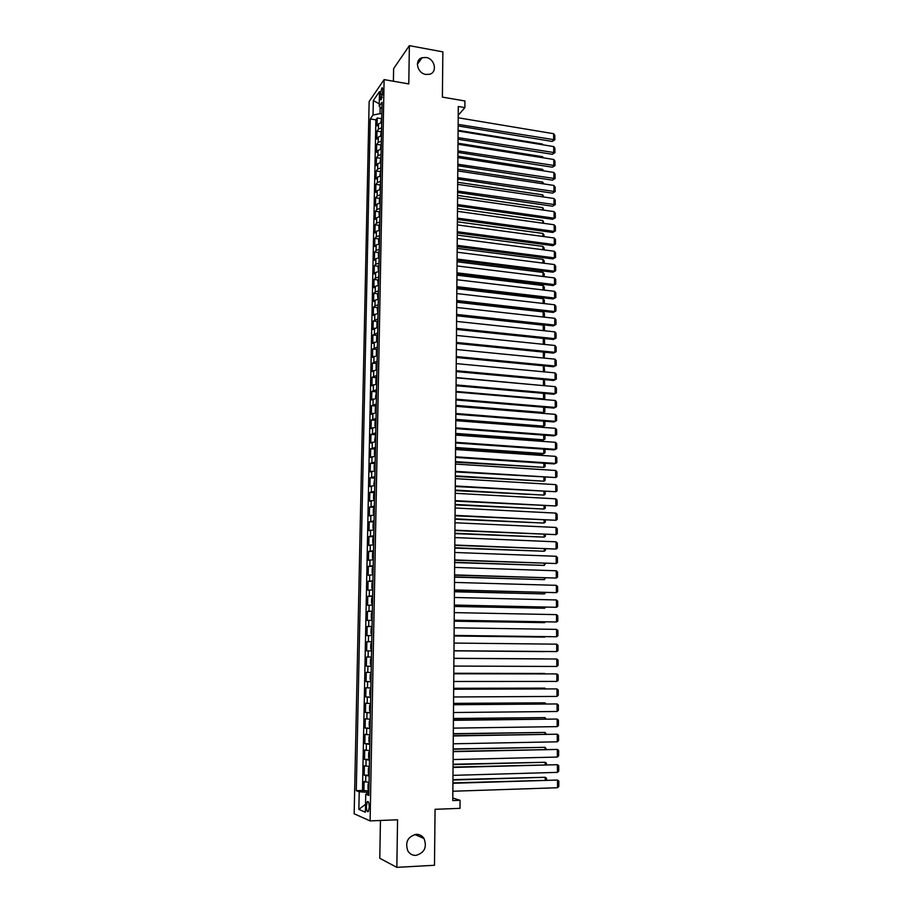 <?xml version="1.0" encoding="UTF-8"?>
<svg xmlns="http://www.w3.org/2000/svg" width="913" height="913" viewBox="0 0 913 913"><rect width="100%" height="100%" fill="white"/><g stroke="black" fill="none" stroke-linecap="round" stroke-linejoin="round"><path stroke-width="1.37" d="M416.168 834.322C419.478 834.277 422.08 835.669 423.997 838.488C427.216 847.23 424.522 852.868 415.906 855.401C412.482 855.458 409.811 853.997 407.894 851.019C404.904 842.265 407.655 836.696 416.168 834.322M426.086 57.485C434.885 58.672 437.726 72.367 429.555 74.273L425.869 74.432C417.207 73.314 414.16 59.881 422.057 57.724L426.086 57.485M369.24 807.206C369.103 802.801 368.453 800.941 367.288 801.648L366.398 806.042C366.535 810.447 367.186 812.296 368.35 811.6L369.24 807.206M380.447 820.479L379.785 858.277L396.835 867.35L434.485 865.284L435.067 809.306L460.004 808.347L460.061 800.313L452.791 798.008M369.137 101.548L354.164 813.78L370.107 820.901L384.111 79.614L369.137 101.548M384.111 79.614L408.784 83.916L409.366 45.65L393.617 68.601L393.4 81.234M409.366 45.65L442.851 51.87L442.394 97.098L464.945 100.978L464.888 107.597L458.292 106.467L452.78 800.575L460.061 800.313M381.702 122.49L378.541 123.883L377.069 125.891L377.217 117.994L381.029 118.61M381.611 127.797L378.439 129.167L376.966 131.164L380.789 131.78M376.966 131.164L376.807 139.096L378.279 137.121L381.451 135.763M381.2 149.104L378.016 150.428L376.544 152.345L376.704 144.391L380.55 144.984M380.938 162.491L377.754 163.781L376.282 165.652L376.441 157.664L380.31 158.246M380.687 175.924L377.491 177.179L376.019 179.016L376.167 170.993L380.07 171.564M380.424 189.413L377.229 190.646L375.745 192.415L375.905 184.369L379.831 184.928M380.173 202.96L376.966 204.147L375.483 205.882L375.642 197.801L379.591 198.349M379.911 216.552L376.704 217.716L375.22 219.394L375.38 211.28L379.34 211.816M379.648 230.202L376.43 231.331L374.946 232.963L375.106 224.815L379.1 225.34M379.386 243.908L376.167 245.004L374.672 246.578L374.844 238.407L378.861 238.921M379.123 257.671L375.894 258.721L374.41 260.251L374.57 252.045L378.621 252.547M378.861 271.481L375.631 272.496L374.136 273.98L374.296 265.74L378.37 266.231M378.587 285.347L375.357 286.328L373.862 287.766L374.022 279.492L378.13 279.96M378.324 299.27L375.083 300.217L373.588 301.598L373.748 293.29L377.891 293.758M378.062 313.25L373.314 315.487L373.474 307.145L377.64 307.601M377.788 327.288L373.04 329.433L373.2 321.056L377.4 321.502M377.526 341.382L372.755 343.436L372.926 335.025L377.149 335.448M377.252 355.522L372.481 357.497L372.652 349.051L376.909 349.462M377.115 362.609L376.167 364.709L376.088 368.955L376.978 369.708L372.196 371.602L372.367 363.134L376.67 363.522M376.841 376.807L375.894 378.884L375.814 383.14L376.704 383.985L371.922 385.777L372.093 377.263L376.418 377.651M376.43 398.308L371.637 399.997L371.808 391.46L376.179 391.825M376.156 412.687L371.351 414.285L371.523 405.703L375.928 406.057M375.882 427.124L371.077 428.631L371.237 420.014L375.688 420.345M375.597 441.618L370.792 443.022L370.963 434.383L375.437 434.702M375.323 456.169L370.495 457.481L370.678 448.797L375.197 449.105M375.049 470.777L370.21 471.998L370.381 463.279L374.946 463.564M374.764 485.454L369.925 486.572L370.096 477.819L374.707 478.092M374.478 500.187L369.639 501.203L369.811 492.415L374.456 492.666M374.204 514.978L369.343 515.902L369.514 507.08L374.216 507.308L373.383 509.02L373.303 513.437L374.113 514.601L374.353 507.194M373.919 529.825L369.057 530.658L369.229 521.791L374.068 521.985M373.634 544.741L368.761 545.472L368.932 536.57L373.782 536.776M373.349 559.726L368.464 560.342L368.647 551.406L373.497 551.589M373.052 574.756L368.167 575.281L368.35 566.311L373.212 566.471M372.766 589.855L367.871 590.277L368.053 581.273L372.926 581.41M372.481 605.022L367.574 605.33L367.756 596.292L372.641 596.406M372.184 620.247L367.277 620.452L367.448 611.379L372.356 611.47M371.888 635.539L366.969 635.642L367.152 626.523L372.059 626.592M371.602 650.889L366.672 650.889L366.855 641.725L371.774 641.782M371.477 657.052L366.547 657.006L366.364 666.193L371.306 666.216M371.18 672.493L366.25 672.333L366.067 681.566L371.009 681.566M370.883 688.003L365.942 687.74L365.759 697.007L370.712 696.984M370.587 703.581L365.634 703.204L365.451 712.517L370.416 712.46M370.29 719.216L365.326 718.736L365.143 728.083L370.119 728.015M369.993 734.919L365.017 734.326L364.835 743.718L369.822 743.616M369.685 750.691L364.709 749.984L364.527 759.411L369.525 759.296M369.388 766.532L364.401 765.71L364.207 775.183L369.229 775.034M380.264 94.222L380.207 97.166C380.219 99.346 380.561 100.19 381.246 99.711L382.844 90.501C382.832 88.333 382.49 87.488 381.828 87.968L380.264 94.222L382.73 94.632M368.863 793.659L365.748 794.287L368.829 795.463L382.091 102.199L379.192 106.307L381.976 108.67M365.748 794.287L365.394 812.205L358.843 809.397L359.208 791.799L356.275 790.681L370.256 118.941L373.029 115.027L373.326 100.521L379.477 91.597L379.192 106.307M377.217 117.994L375.882 119.854L362.472 790.475L368.92 790.875M369.08 782.441L364.082 781.505L363.899 791.012M369.206 776.073L364.207 775.183M369.503 760.187L364.527 759.411M369.811 744.38L364.835 743.718M370.107 728.631L365.143 728.083M370.416 712.95L365.451 712.517M370.712 697.338L365.759 697.007M371.009 681.794L366.067 681.566M371.306 666.307L366.364 666.193M366.855 641.725L371.774 641.668M367.152 626.523L372.07 626.352M367.448 611.379L372.356 611.105M367.756 596.292L372.652 595.915M368.053 581.273L372.938 580.794M368.35 566.311L373.223 565.729M368.647 551.406L373.52 550.733M368.932 536.57L373.805 535.794M369.229 521.791L374.09 520.912M369.514 507.08L374.364 506.099M369.811 492.415L374.65 491.342M370.096 477.819L374.935 476.643M370.381 463.279L375.209 462.001M370.678 448.797L375.494 447.427M370.963 434.383L375.768 432.91M371.237 420.014L376.042 418.451M371.523 405.703L376.316 404.048M371.808 391.46L376.59 389.714M372.093 377.263L376.864 375.426M372.367 363.134L377.137 361.206M372.652 349.051L377.411 347.031M372.926 335.025L377.685 332.914M373.2 321.056L377.948 318.854M373.474 307.145L374.969 305.787L378.222 304.862M373.748 293.29L375.243 291.886L378.484 290.916M374.022 279.492L375.517 278.031L378.747 277.027M374.296 265.74L375.791 264.222L379.021 263.184M374.57 252.045L376.053 250.482L379.283 249.409M374.844 238.407L376.327 236.787L379.546 235.68M375.106 224.815L376.59 223.149L379.808 222.007M375.38 211.28L376.864 209.568L380.059 208.392M375.642 197.801L377.126 196.044L380.322 194.823M375.905 184.369L377.389 182.566L380.584 181.31M376.167 170.993L377.651 169.133L380.835 167.855M376.441 157.664L377.914 155.758L381.098 154.445M376.704 144.391L378.176 142.439L381.349 141.093M380.173 107.141L380.048 113.646L373.029 115.027M381.874 113.954L380.048 113.646M396.835 867.35L397.566 819.783L370.107 820.901M458.212 115.3L464.888 107.597M368.898 792.176L366.878 792.244L366.843 794.059M375.882 119.854L370.256 118.941M362.472 790.475L356.275 790.681M359.208 791.799L366.878 792.244M379.237 103.842L373.326 100.521M358.843 809.397L365.542 804.319M458.2 117.788L553.62 133.709L553.655 140.134L552.239 141.435L554.842 139.826L458.143 124.385M458.132 125.96L552.239 141.435M553.62 133.709L554.807 135.341L554.842 139.826M380.824 122.662L381.828 116.453M458.098 130.297L542.448 144.049L543.03 144.836M542.448 144.745L542.448 144.049M458.086 130.993L553.7 146.571L553.735 153.03L552.308 154.297L554.921 152.699L458.041 137.623M458.029 139.164L552.308 154.297M553.7 146.571L554.887 148.191L554.921 152.699M457.984 144.254L553.78 159.49L553.814 165.961L552.388 167.205L555.001 165.618L457.938 150.907M457.927 152.403L552.388 167.205M553.78 159.49L554.967 161.087L555.001 165.618M457.881 157.561L553.849 172.443L553.894 178.948L552.456 180.158L555.081 178.583L457.824 164.237M457.812 165.709L552.456 180.158M553.849 172.443L555.047 174.041L555.081 178.583M457.778 170.925L553.929 185.453L553.974 191.981L552.536 193.157L555.161 191.593L457.721 177.624M457.71 179.062L552.536 193.157M553.929 185.453L555.127 187.039L555.161 191.593M380.573 135.934L381.566 129.669M457.995 143.215L542.493 156.682L543.361 157.835M542.505 157.698L542.493 156.682M380.31 149.264L381.314 142.953M457.892 156.191L542.55 169.35L543.703 170.868M542.562 170.697L542.55 169.35M380.059 162.64L381.063 156.283M457.79 169.213L542.607 182.064L543.794 183.924M542.619 183.741L542.607 182.064M379.797 176.083L380.801 169.658M457.687 182.28L542.664 194.834L543.851 197.014M542.676 196.843L542.664 194.834M457.664 184.346L554.008 198.509L554.054 205.06L552.616 206.212L555.241 204.66L457.618 191.068M457.607 192.46L552.616 206.212M554.008 198.509L555.207 200.084L555.241 204.66M379.568 189.562L380.55 183.091M457.584 195.405L542.721 207.65L543.92 210.161M542.733 209.99L542.721 207.65M457.561 197.813L554.088 211.622L554.134 218.196L552.685 219.303L555.321 217.773L554.134 218.196L457.504 204.558M457.493 205.916L552.685 219.303M554.088 211.622L555.287 213.174L555.321 217.773M379.397 203.085L379.363 198.977L380.287 196.58M457.47 208.575L542.779 220.512L543.977 223.365M542.79 223.194L542.779 220.512M457.459 211.325L554.168 224.781L554.214 231.377L552.764 232.461L555.401 230.932L554.214 231.377L457.402 218.104M457.39 219.428L552.764 232.461M554.168 224.781L555.378 226.321L555.401 230.932M379.215 216.655L379.1 212.489L380.036 210.116M457.367 221.802L542.836 233.42L544.022 234.915L544.034 236.604M542.847 236.444L542.836 233.42M457.345 224.906L554.248 237.985L554.282 244.604L552.844 245.654L555.481 244.148L554.282 244.604L457.287 231.708M457.276 232.986L552.844 245.654M554.248 237.985L555.458 239.514L555.481 244.148M379.032 230.293L378.838 226.059L379.774 223.708M457.265 235.075L542.893 246.373L544.091 247.868L544.091 249.9M542.904 249.751L542.893 246.373M457.242 238.533L554.328 251.246L554.374 257.888L552.913 258.915L555.561 257.409L554.374 257.888L457.185 245.357M457.173 246.601L552.913 258.915M554.328 251.246L555.538 252.764L555.561 257.409M378.838 243.988L378.575 239.674L379.511 237.346M457.162 248.393L542.95 259.372L544.148 260.856L544.159 263.252M542.961 263.104L542.95 259.372M457.128 252.205L554.408 264.553L554.453 271.229L552.993 272.211L555.652 270.727L554.453 271.229L457.071 259.064M457.059 260.273L552.993 272.211M554.408 264.553L555.618 266.06L555.652 270.727M378.633 257.728L378.313 253.346L379.249 251.052M457.048 261.769L543.007 272.428L544.205 273.9L544.216 276.65M543.018 276.502L543.007 272.428M457.025 265.945L554.488 277.917L554.533 284.616L553.073 285.564L555.732 284.091L554.533 284.616L456.968 272.827M456.957 273.991L553.073 285.564M554.488 277.917L555.697 279.412L555.732 284.091M378.427 271.538L378.05 267.075L378.986 264.804M456.945 275.19L543.064 285.529L544.262 286.99L544.274 290.106M543.087 289.957L543.064 285.529M456.911 279.732L554.568 291.327L554.613 298.049L553.152 298.973L555.812 297.512L554.613 298.049L456.854 286.648M456.842 287.766L553.152 298.973M554.568 291.327L555.789 292.811L555.812 297.512M378.222 285.392L377.777 280.862L378.724 278.613M456.842 288.668L543.121 298.688L544.319 300.126L544.342 303.607M543.144 303.47L543.121 298.688M456.797 293.575L554.648 304.782L554.693 311.538L553.232 312.417L555.903 310.979L554.693 311.538L456.74 300.514M456.74 301.598L553.232 312.417M554.648 304.782L555.869 306.254L555.903 310.979M378.005 299.304L377.514 294.694L378.45 292.468M456.728 302.203L543.178 311.881L544.388 313.319L544.399 317.153M543.201 317.028L543.178 311.881M456.694 307.476L554.727 318.295L554.773 325.074L553.312 325.93L555.983 324.492L554.773 325.074L456.637 314.437M456.626 315.476L553.312 325.93M554.727 318.295L555.949 319.755L555.983 324.492M377.788 313.285L377.252 308.583L378.187 306.391M456.626 315.784L543.235 325.142L544.445 326.557L544.468 330.768M543.258 330.643L543.235 325.142M456.58 321.422L554.819 331.864L554.853 338.666L553.392 339.488L556.063 338.072L554.853 338.666L456.523 328.418M456.511 329.422L553.392 339.488M554.819 331.864L556.04 333.313L556.063 338.072M377.56 327.311L376.898 326.728L376.978 322.529L377.925 320.36M543.315 344.304L543.292 338.438L544.502 339.853L544.525 344.429M456.466 335.436L554.899 345.479L554.933 352.315L553.461 353.103L556.154 351.688L554.933 352.315L456.409 342.455M456.409 343.414L553.461 353.103M554.899 345.479L556.12 346.917L556.154 351.688M377.331 341.394L376.624 340.743L376.704 336.532L377.651 334.386M543.383 358.022L543.349 352.087M543.634 352.121L544.57 353.183L544.159 358.101M456.352 349.496L554.978 359.151L555.024 366.01L553.54 366.764L456.295 357.462M456.295 356.549L555.024 366.01L556.234 365.371L556.2 360.578L554.978 359.151M377.274 348.583L377.137 355.534L376.361 354.826L376.441 350.592L377.389 348.469M543.44 371.796L543.418 365.793M543.988 365.851L544.65 371.271L543.634 371.808M456.249 363.614L555.058 372.881L555.104 379.762L553.62 380.481L456.18 371.58M456.192 370.701L555.104 379.762L556.314 379.1L556.291 374.284L555.058 372.881M543.109 385.583L456.135 377.56M377.001 362.712L376.875 369.742M544.342 379.637L544.707 384.738L543.497 385.389L543.475 379.557M456.135 377.799L555.138 386.656L555.184 393.571L553.7 394.245L456.066 385.743M456.078 384.898L555.184 393.571L556.405 392.887L556.371 388.048L555.138 386.656M376.727 376.909L376.704 383.928M542.505 399.403L543.555 398.924L456.021 391.437M544.707 393.469L544.776 398.239L543.555 398.924L543.532 393.366M456.021 392.031L555.23 400.487L555.264 407.426L553.78 408.077L455.952 399.962M455.964 399.164L555.264 407.426L556.485 406.719L556.462 401.868L555.23 400.487M376.35 398.262L375.54 397.383L376.464 391.163L376.327 398.239M455.907 406.125L542.196 413.121L543.623 412.505L455.918 405.372M544.81 407.335L544.833 411.809L543.623 412.505L543.6 407.232M455.907 406.319L555.309 414.376L555.355 421.338L553.86 421.954L455.838 414.24M455.849 413.486L555.355 421.338L556.576 420.608L556.542 415.746L555.309 414.376M376.293 405.372L375.346 407.392L375.266 411.683L376.156 412.55M455.792 420.071L542.254 426.725L543.68 426.143L455.804 419.352M544.878 421.247L544.89 425.424L543.68 426.143L543.657 421.144M455.792 420.665L555.389 428.323L555.435 435.307L553.951 435.889L455.724 428.574M455.735 427.866L555.435 435.307L556.668 434.554L556.633 429.669L555.389 428.323M376.019 419.74L375.072 421.738L374.981 426.051L375.882 426.953M455.69 434.063L542.311 440.374L543.737 439.826L455.69 433.401M544.935 435.216L544.958 439.085L543.737 439.826L543.714 435.124M455.678 435.079L555.481 442.314L555.515 449.333L554.031 449.869L455.61 442.965M455.621 442.303L555.515 449.333L556.747 448.557L556.713 443.65L555.481 442.314M375.517 441.447L374.707 440.465L375.631 434.257L375.494 441.424M455.576 448.123L542.368 454.081L543.794 453.567L455.576 447.496M545.004 449.242L545.015 452.802L543.794 453.567L543.783 449.15M455.564 449.538L555.561 456.363L555.606 463.405L554.111 463.907L455.496 457.413M455.507 456.797L555.606 463.405L556.839 462.617L556.804 457.687L555.561 456.363M375.471 448.66L374.513 450.588L374.433 454.936L375.323 455.918M455.461 462.229L543.863 467.353L455.461 461.647M545.061 463.313L545.084 466.577L543.863 467.353L543.84 463.233M455.45 464.066L555.652 470.469L555.686 477.545L455.382 471.93M455.393 471.348L555.686 477.545L556.919 476.723L556.896 471.781L555.652 470.469M375.186 463.199L374.227 465.105L374.147 469.476L375.049 470.503M455.347 476.403L543.92 481.197L455.347 475.856M545.129 477.453L545.141 480.398L543.92 481.197L543.897 477.373M455.336 478.652L555.732 484.632L555.777 491.73L455.267 486.492M455.267 485.967L555.777 491.73L557.01 490.897L556.976 485.921L555.732 484.632M374.684 485.168L373.862 484.073L374.798 477.887L374.661 485.134M455.233 490.623L543.977 495.097L455.245 490.11M545.198 491.639L545.209 494.275L543.977 495.097L543.965 491.571M455.21 493.294L555.823 498.84L555.857 505.973L455.153 501.123M455.153 500.632L555.857 505.973L557.101 505.117L557.067 500.13L555.823 498.84M374.627 492.472L373.668 494.321L373.588 498.726L374.49 499.822M455.119 504.9L544.045 509.055L455.131 504.433M545.255 505.882L545.266 508.199L544.045 509.055L544.022 505.825M455.096 507.993L555.903 513.117L555.949 520.273L455.039 515.811M455.039 515.366L555.949 520.273L557.192 519.394L557.158 514.384L555.903 513.117M455.005 519.235L544.102 523.058L455.016 518.812M545.323 520.193L545.335 522.19L544.102 523.058L544.091 520.125M454.982 522.761L555.994 527.452L556.028 534.63L454.914 530.556M454.925 530.156L556.028 534.63L557.272 533.728L557.25 528.707L555.994 527.452M373.976 522.008L373.097 523.777L373.018 528.216L373.919 529.392M454.891 533.626L544.159 537.118L454.902 533.249M545.392 534.55L545.403 536.228L544.159 537.118L544.148 534.493M454.868 537.574L556.074 541.831L556.12 549.055L454.8 545.358M454.8 545.015L556.12 549.055L557.364 548.12L557.329 543.075L556.074 541.831M373.782 536.821L372.812 538.59L372.732 543.041L373.634 544.274M454.777 548.074L544.228 551.235L454.777 547.743M545.46 548.964L545.46 550.322L544.228 551.235L544.216 548.918M454.742 552.468L556.165 556.279L556.211 563.526L454.685 560.228M454.685 559.931L556.211 563.526L557.455 562.568L557.421 557.501L556.165 556.279M373.269 559.224L372.447 557.934L372.527 553.461L373.383 551.794L373.246 559.19M454.663 562.579L544.285 565.409L454.663 562.294M545.518 563.435L544.285 565.409L544.285 563.389M454.628 567.407L556.257 570.785L556.291 578.055L454.56 575.156M454.571 574.905L556.291 578.055L557.546 577.073L557.512 571.995L556.257 570.785M372.972 574.22L372.162 572.896L372.242 568.4L373.097 566.756L372.961 574.186M454.548 577.142L544.353 579.629L454.548 576.902M545.586 577.975L544.353 579.629L544.342 577.929M454.503 582.414L556.337 585.336L556.382 592.64L454.446 590.152M454.446 589.935L556.382 592.64L557.638 591.647L557.603 586.534L556.337 585.336M372.687 589.273L371.865 587.915L371.956 583.407L372.812 581.786L372.664 589.239M454.434 591.772L544.41 593.918L454.434 591.567M545.654 592.56L544.41 593.918L544.41 592.526M454.389 597.479L556.428 599.955L556.474 607.293L454.32 605.205M454.332 605.045L556.474 607.293L557.729 606.266L557.695 601.142L556.428 599.955M372.401 604.395L371.58 602.991L371.659 598.46L372.515 596.874L372.378 604.36M454.32 606.449L544.479 608.252L454.32 606.3M545.723 607.213L544.479 608.252L544.468 607.179M454.263 612.612L556.519 614.632L556.565 621.993L454.206 620.315M454.206 620.201L556.565 621.993L557.82 620.943L557.786 615.807L556.519 614.632M372.105 619.585L371.283 618.135L371.374 613.582L372.23 612.018L372.082 619.539M454.195 621.194L544.536 622.643L454.195 621.091M545.426 621.913L544.536 622.643L544.536 621.89M454.149 627.813L556.599 629.377L556.645 636.76L454.081 635.494M454.081 635.425L556.645 636.76L557.911 635.688L557.877 630.518L556.599 629.377M371.819 634.82L370.998 633.337L371.077 628.772L371.945 627.231L371.796 634.786M454.081 635.996L544.605 637.091L454.081 635.939M454.023 643.06L556.69 644.167L556.736 651.585L453.966 650.729L556.736 651.585L558.003 650.49L557.969 645.297L556.69 644.167M371.523 650.136L370.701 648.607L370.792 644.019L371.648 642.512L371.5 650.102M453.966 650.855L544.662 651.608L453.966 650.843M453.898 658.387L556.782 659.026L453.898 658.376M453.841 666.068L556.827 666.467L556.782 659.026L558.06 660.145L558.094 665.349L556.827 666.467M371.374 657.817L370.495 659.334L370.404 663.945L371.317 665.509M453.909 658.319L544.696 658.878L453.909 658.307M453.784 673.771L556.873 673.931L453.784 673.714M453.715 681.486L556.919 681.418L556.873 673.931L558.151 675.038L558.185 680.265L556.919 681.418M371.077 673.223L370.199 674.707L370.107 679.34L371.02 680.95M453.784 673.315L544.764 673.474L453.784 673.258M370.918 680.904L371.055 673.258M453.658 689.224L556.964 688.916L453.658 689.11M453.601 696.973L557.01 696.425L556.964 688.916L558.242 690L558.277 695.25L557.01 696.425M370.781 688.687L369.902 690.148L369.811 694.793L370.724 696.459M453.67 688.379L544.821 688.128L453.67 688.276M544.833 688.847L544.821 688.128L545.677 688.836M453.533 704.733L557.056 703.946L453.533 704.574M453.476 712.517L557.101 711.489L557.056 703.946L558.334 705.019L558.368 710.291L557.101 711.489M370.484 704.22L369.605 705.658L369.514 710.325L370.427 712.026M453.544 703.501L544.89 702.839L453.544 703.352M544.89 703.889L544.89 702.839L546.145 703.877M453.407 720.311L557.147 719.045L453.419 720.106M453.35 728.129L557.192 726.622L557.147 719.045L558.425 720.106L558.459 725.401L557.192 726.622M370.016 727.604L370.279 719.832L369.297 721.224L369.206 725.915L370.13 727.661M453.43 718.679L544.958 717.607L453.43 718.485M370.21 723.461L370.199 724.032M544.958 718.988L544.958 717.607L546.225 718.976M453.282 735.958L557.238 734.2L453.293 735.695M453.225 743.798L557.284 741.813L557.238 734.2L558.528 735.25L558.562 740.557L557.284 741.813M369.891 735.49L369 736.871L368.909 741.573L369.833 743.365M453.305 733.926L545.015 732.431L453.305 733.675M369.913 739.142L369.902 739.724M545.027 734.155L545.015 732.431L546.294 734.132M453.168 751.661L557.329 749.425L453.168 751.353M453.099 759.548L557.375 757.06L557.329 749.425L558.619 750.452L558.653 755.781L557.375 757.06M369.685 751.216L368.692 752.563L368.601 757.288L369.525 759.137M453.179 749.231L545.084 747.325L453.179 748.934M369.605 754.903L369.594 755.473M545.095 749.39L545.084 747.325L546.373 749.356M453.042 767.445L557.421 764.706L453.042 767.08M452.974 775.354L557.466 772.375L557.421 764.706L558.71 765.722L558.745 771.074L557.466 772.375M369.286 767.023L368.396 768.335L368.304 773.083L369.229 774.966M453.065 764.603L545.152 762.275L453.065 764.261M369.309 770.72L369.297 771.291M545.164 764.683L545.152 762.275L546.431 763.257L546.442 764.649M452.916 783.286L557.512 780.056L452.916 782.875M452.848 791.24L557.558 787.748L557.512 780.056L558.813 781.049L558.836 786.424L557.558 787.748M452.939 780.044L545.221 777.283L452.939 779.645M368.806 790.795L368.955 782.92L368.087 784.176L367.996 788.935L368.829 790.841M369 786.595L368.989 787.177M545.232 780.033L545.221 777.283L546.499 778.253L546.51 779.987M378.439 129.167L378.541 123.883M365.645 782.042L365.771 775.696M365.953 766.19L366.079 759.856M366.261 750.395L366.387 744.095M366.57 734.668L366.695 728.391M366.878 719.01L367.003 712.756M367.186 703.409L367.3 697.19M367.483 687.888L367.608 681.691M367.791 672.425L367.916 666.25M368.087 657.018L368.213 650.878M368.396 641.691L368.51 635.574M368.692 626.409L368.806 620.326M368.989 611.208L369.114 605.136M369.286 596.063L369.4 590.015M369.582 580.976L369.697 574.962M369.879 565.957L369.993 559.966M370.164 550.996L370.29 545.027M370.461 536.102L370.575 530.156M370.746 521.266L370.872 515.343M371.043 506.487L371.157 500.598M371.329 491.776L371.443 485.899M371.614 477.122L371.728 471.268M371.899 462.526L372.013 456.694M372.184 447.986L372.299 442.189M372.47 433.504L372.584 427.729M372.755 419.09L372.869 413.338M373.04 404.721L373.143 398.992M373.314 390.422L373.428 384.715M373.6 376.179L373.702 370.495M373.874 361.982L373.988 356.321M374.147 347.853L374.262 342.215M374.421 333.77L374.535 328.155M374.695 319.755L374.809 314.163M374.969 305.787L375.083 300.217M375.243 291.886L375.357 286.328M375.517 278.031L375.631 272.496M375.791 264.222L375.894 258.721M376.053 250.482L376.167 245.004M376.327 236.787L376.43 231.331M376.59 223.149L376.704 217.716M376.864 209.568L376.966 204.147M377.126 196.044L377.229 190.646M377.389 182.566L377.491 177.179M377.651 169.133L377.754 163.781M377.914 155.758L378.016 150.428M378.176 142.439L378.279 137.121M382.216 97.508L380.207 97.166M381.714 116.613L381.6 122.502M381.463 129.829L381.349 135.786M381.212 143.101L381.098 149.116M380.949 156.431L380.835 162.503M380.698 169.807L380.584 175.935M380.436 183.239L380.322 189.425M380.185 196.717L380.059 202.971M379.922 210.252L379.797 216.564M379.66 223.845L379.546 230.224M379.397 237.483L379.283 243.919M379.135 251.178L379.021 257.683M378.872 264.93L378.747 271.492M378.61 278.727L378.484 285.358M378.347 292.594L378.222 299.281M378.085 306.506L377.948 313.262M377.811 320.474L377.685 327.299M377.548 334.5L377.411 341.382M376.19 405.475L376.053 412.573M375.905 419.832L375.779 426.964M375.357 448.74L375.22 455.941M375.083 463.29L374.935 470.503M374.513 492.552L374.376 499.822M373.953 522.053L373.816 529.392M373.668 536.89L373.531 544.262M371.351 657.851L371.203 665.463M370.758 688.722L370.621 696.402M370.461 704.254L370.313 711.969M369.868 735.524L369.719 743.308M369.56 751.251L369.411 759.068M369.263 767.057L369.114 774.897M423.997 838.488L414.764 834.505M368.213 801.614L367.288 801.648M382.524 88.093L381.828 87.968M422.057 57.724L417.367 64.241"/></g></svg>
